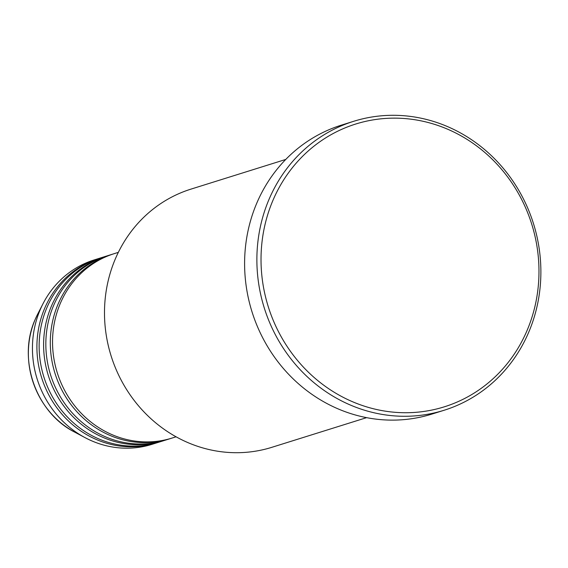 <?xml version="1.0" encoding="UTF-8"?>
<svg xmlns="http://www.w3.org/2000/svg" width="568" height="568" viewBox="0 0 568 568"><rect width="100%" height="100%" fill="white"/><g stroke="black" fill="none" stroke-linecap="round" stroke-linejoin="round"><path stroke-width="0.85" d="M118.336 252.362L114.303 253.626A96.631 90.035 72.6 0 0 60.584 302.779A96.631 90.035 72.6 0 0 75.949 407.348A96.631 90.035 72.6 0 0 172.054 438.063L176.08 436.799M113.188 253.981A96.631 90.035 72.6 0 0 112.073 254.329A96.631 90.035 72.6 0 0 58.348 303.475A96.631 90.035 72.6 0 0 73.719 408.051A96.631 90.035 72.6 0 0 169.818 438.766A96.631 90.035 72.6 0 0 170.933 438.404M112.073 254.329L107.608 255.728A96.631 90.035 72.6 0 0 53.882 304.874A96.631 90.035 72.6 0 0 69.253 409.45A96.631 90.035 72.6 0 0 165.352 440.157L169.818 438.766M106.493 256.083A96.631 90.035 72.6 0 0 105.371 256.424A96.631 90.035 72.6 0 0 51.652 305.577A96.631 90.035 72.6 0 0 67.017 410.146A96.631 90.035 72.6 0 0 163.115 440.86A96.631 90.035 72.6 0 0 164.23 440.505M105.371 256.424L100.905 257.822A96.631 90.035 72.6 0 0 47.187 306.976A96.631 90.035 72.6 0 0 62.551 411.544A96.631 90.035 72.6 0 0 158.649 442.259L163.115 440.86M99.791 258.177A96.631 90.035 72.6 0 0 98.669 258.525A96.631 90.035 72.6 0 0 44.95 307.671A96.631 90.035 72.6 0 0 60.322 412.247A96.631 90.035 72.6 0 0 156.42 442.955A96.631 90.035 72.6 0 0 157.535 442.6M285.761 159.438L190.969 189.123A135.283 126.046 72.6 0 0 115.758 257.929A135.283 126.046 72.6 0 0 137.271 404.338A135.283 126.046 72.6 0 0 271.809 447.328L366.608 417.65M526.642 331.471A148.17 138.045 72.6 0 0 457.247 133.771A148.17 138.045 72.6 0 0 273.357 199.396A148.17 138.045 72.6 0 0 342.752 397.096A148.17 138.045 72.6 0 0 526.642 331.471M269.481 198.31A151.393 141.049 -107.4 0 1 353.644 121.311A151.393 141.049 -107.4 0 1 504.199 169.427A151.393 141.049 -107.4 0 1 528.275 333.26A151.393 141.049 -107.4 0 1 444.119 410.259A151.393 141.049 -107.4 0 1 293.557 362.143A151.393 141.049 -107.4 0 1 269.481 198.31M353.644 121.311L341.361 125.152A151.393 141.049 72.6 0 0 257.205 202.158A151.393 141.049 72.6 0 0 281.281 365.991A151.393 141.049 72.6 0 0 431.836 414.107L444.119 410.259M98.669 258.525L94.203 259.917A96.631 90.035 72.6 0 0 43.054 303.639A96.631 90.035 72.6 0 0 40.484 309.07A96.631 90.035 72.6 0 0 85.008 437.616A96.631 90.035 72.6 0 0 151.954 444.353L156.42 442.955M74.706 432.127C35.699 412.574 16.99 358.557 35.457 318.818L37.729 314.019A85.186 79.371 72.6 0 0 35.457 318.804A85.186 79.371 72.6 0 0 74.706 432.127L85.008 437.616M37.729 314.019L43.054 303.639"/></g></svg>
